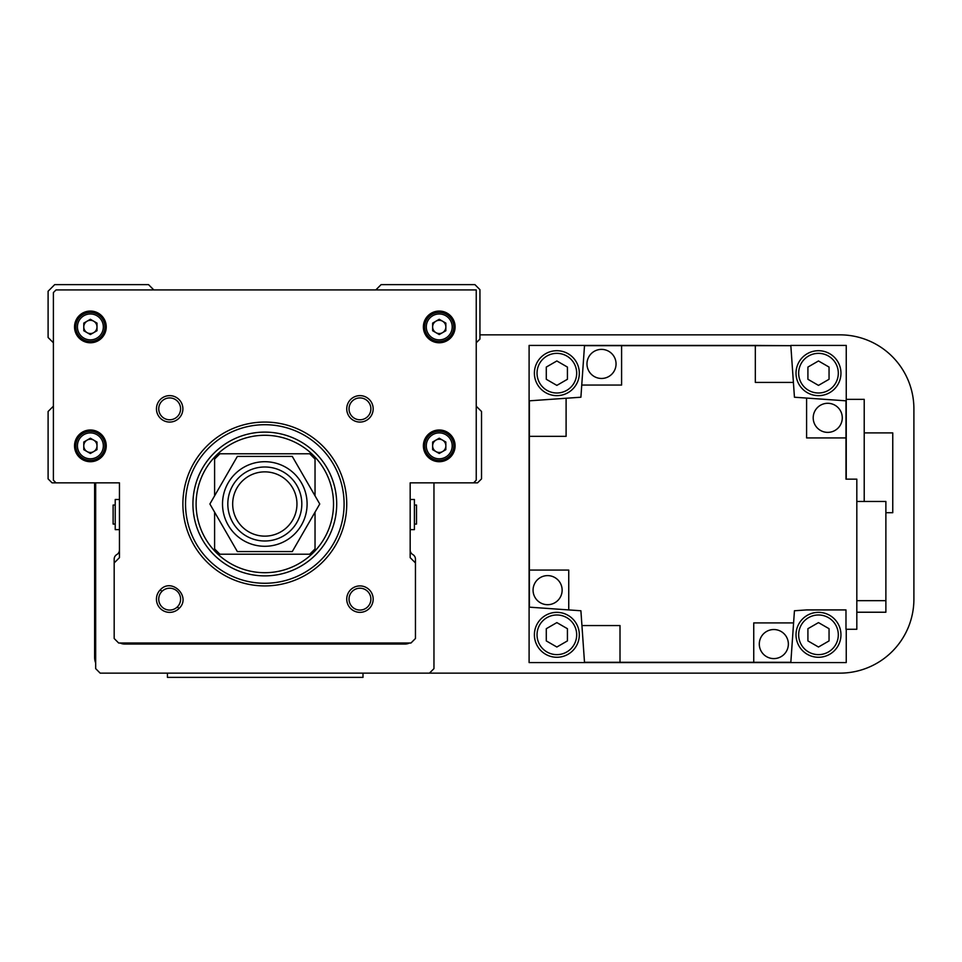 <?xml version="1.0" encoding="UTF-8"?>
<svg xmlns="http://www.w3.org/2000/svg" width="962" height="962" viewBox="0 0 962 962"><rect width="100%" height="100%" fill="white"/><g stroke="black" fill="none" stroke-linecap="round" stroke-linejoin="round"><path stroke-width="1.44" d="M414.406 524.074L416.51 524.074L416.51 505.05L414.406 505.05M410.173 529.629L414.406 529.629L414.406 499.494L410.173 499.494M119.456 529.629L115.224 529.629L115.224 499.494L119.456 499.494M115.224 524.074L113.119 524.074L113.119 505.05L115.224 505.05M53.391 406.204L48.1 411.495L48.1 478.884L52.068 482.852L119.456 482.852L119.456 549.975A5.291 5.291 0 0 1 116.811 554.557A5.291 5.291 0 0 0 114.177 559.138L114.177 638.515L118.663 643.013L410.966 643.013L415.452 638.515L415.452 559.138A5.291 5.291 0 0 0 412.818 554.557A5.291 5.291 0 0 1 410.173 549.975L410.173 482.852L477.561 482.852L481.529 478.884L481.529 411.495L476.238 406.204M476.238 342.773L479.942 339.081L479.942 289.658L474.927 284.632L381.096 284.632L375.817 289.923M153.812 289.923L148.533 284.632L54.702 284.632L48.1 291.245L48.1 337.494L53.391 342.773M120.13 643.013A10.57 10.57 0 0 0 124.747 644.059L404.882 644.059A10.57 10.57 0 0 0 409.499 643.013M95.671 482.852L95.671 668.638L100.168 673.135L429.461 673.135L433.958 668.638L433.958 482.852M94.613 482.852L94.613 657.274A15.861 15.861 0 0 0 95.671 662.974M429.461 673.135L839.898 673.135A74.002 74.002 0 0 0 913.9 599.134L913.9 408.85A74.002 74.002 0 0 0 839.898 334.848L479.942 334.848M158.73 599.146A10.931 10.931 0 0 0 177.393 606.866A10.931 10.931 0 0 0 177.393 591.414A10.931 10.931 0 0 0 158.73 599.146M161.941 591.414L160.317 589.802A13.215 13.215 0 0 0 164.598 611.363A13.215 13.215 0 0 0 179.004 608.489L177.393 606.866M424.711 445.851A14.538 14.538 0 0 0 439.237 460.389A14.538 14.538 0 0 0 453.775 445.851A14.538 14.538 0 0 0 439.237 431.313A14.538 14.538 0 0 0 424.711 445.851A14.538 14.538 0 0 1 439.237 431.313A14.538 14.538 0 0 1 453.775 445.851M455.098 445.851A15.861 15.861 0 0 0 439.237 429.99A15.861 15.861 0 0 0 423.388 445.851A15.861 15.861 0 0 0 439.237 461.712A15.861 15.861 0 0 0 455.098 445.851M75.854 326.924A14.538 14.538 0 0 0 90.38 341.462A14.538 14.538 0 0 0 104.918 326.924A14.538 14.538 0 0 0 90.38 312.385A14.538 14.538 0 0 0 75.854 326.924A14.538 14.538 0 0 1 90.38 312.385A14.538 14.538 0 0 1 104.918 326.924M106.241 326.924A15.861 15.861 0 0 0 90.38 311.063A15.861 15.861 0 0 0 74.531 326.924A15.861 15.861 0 0 0 90.38 342.773A15.861 15.861 0 0 0 106.241 326.924M424.711 326.924A14.538 14.538 0 0 0 439.237 341.462A14.538 14.538 0 0 0 453.775 326.924A14.538 14.538 0 0 0 439.237 312.385A14.538 14.538 0 0 0 424.711 326.924A14.538 14.538 0 0 1 439.237 312.385A14.538 14.538 0 0 1 453.775 326.924M455.098 326.924A15.861 15.861 0 0 0 439.237 311.063A15.861 15.861 0 0 0 423.388 326.924A15.861 15.861 0 0 0 439.237 342.773A15.861 15.861 0 0 0 455.098 326.924M75.854 445.851A14.538 14.538 0 0 0 90.38 460.389A14.538 14.538 0 0 0 104.918 445.851A14.538 14.538 0 0 0 90.38 431.313A14.538 14.538 0 0 0 75.854 445.851A14.538 14.538 0 0 1 90.38 431.313A14.538 14.538 0 0 1 104.918 445.851M106.241 445.851A15.861 15.861 0 0 0 90.38 429.99A15.861 15.861 0 0 0 74.531 445.851A15.861 15.861 0 0 0 90.38 461.712A15.861 15.861 0 0 0 106.241 445.851M435.942 440.127A6.602 6.602 0 0 0 435.942 451.575A6.602 6.602 0 0 0 445.851 445.851A6.602 6.602 0 0 0 435.942 440.127M87.085 440.127A6.602 6.602 0 0 0 87.085 451.575A6.602 6.602 0 0 0 96.994 445.851A6.602 6.602 0 0 0 87.085 440.127M435.942 321.2A6.602 6.602 0 0 0 435.942 332.648A6.602 6.602 0 0 0 445.851 326.924A6.602 6.602 0 0 0 435.942 321.2M87.085 321.2A6.602 6.602 0 0 0 87.085 332.648A6.602 6.602 0 0 0 96.994 326.924A6.602 6.602 0 0 0 87.085 321.2M182.888 503.992A81.926 81.926 0 0 0 264.815 585.918A81.926 81.926 0 0 0 346.741 503.992A81.926 81.926 0 0 0 264.815 422.065A81.926 81.926 0 0 0 182.888 503.992M185.534 503.992A79.281 79.281 0 0 0 264.815 583.273A79.281 79.281 0 0 0 344.095 503.992A79.281 79.281 0 0 0 264.815 424.711A79.281 79.281 0 0 0 185.534 503.992M336.7 503.992A71.885 71.885 0 0 0 264.815 432.106A71.885 71.885 0 0 0 192.929 503.992A71.885 71.885 0 0 0 264.815 575.877A71.885 71.885 0 0 0 336.7 503.992M370.887 599.134A10.931 10.931 0 0 0 359.956 588.215A10.931 10.931 0 0 0 349.026 599.134A10.931 10.931 0 0 0 359.956 610.064A10.931 10.931 0 0 0 370.887 599.134M373.172 599.134A13.215 13.215 0 0 0 359.956 585.918A13.215 13.215 0 0 0 346.741 599.134A13.215 13.215 0 0 0 359.956 612.349A13.215 13.215 0 0 0 373.172 599.134M370.887 408.85A10.931 10.931 0 0 0 359.956 397.919A10.931 10.931 0 0 0 349.026 408.85A10.931 10.931 0 0 0 359.956 419.781A10.931 10.931 0 0 0 370.887 408.85M373.172 408.85A13.215 13.215 0 0 0 359.956 395.635A13.215 13.215 0 0 0 346.741 408.85A13.215 13.215 0 0 0 359.956 422.065A13.215 13.215 0 0 0 373.172 408.85M180.591 408.85A10.931 10.931 0 0 0 169.673 397.919A10.931 10.931 0 0 0 158.742 408.85A10.931 10.931 0 0 0 169.673 419.781A10.931 10.931 0 0 0 180.591 408.85M182.888 408.85A13.215 13.215 0 0 0 169.673 395.635A13.215 13.215 0 0 0 156.457 408.85A13.215 13.215 0 0 0 169.673 422.065A13.215 13.215 0 0 0 182.888 408.85M160.317 589.802C171.801 577.164 191.642 596.993 179.004 608.489M90.38 334.548L96.994 330.736L96.994 323.112L90.38 319.288L83.778 323.112L83.778 330.736L90.38 334.548M439.237 334.548L445.851 330.736L445.851 323.112L439.237 319.288L432.635 323.112L432.635 330.736L439.237 334.548M90.38 453.475L96.994 449.663L96.994 442.039L90.38 438.215L83.778 442.039L83.778 449.663L90.38 453.475M439.237 453.475L445.851 449.663L445.851 442.039L439.237 438.215L432.635 442.039L432.635 449.663L439.237 453.475M473.605 482.852L476.238 480.206L476.238 289.923L56.024 289.923L53.391 292.568L53.391 480.206L56.024 482.852M119.456 482.852L119.456 557.647L114.177 562.926M415.452 562.926L410.173 557.647L410.173 482.852M773.833 658.597A14.538 14.538 0 0 0 788.359 644.059A14.538 14.538 0 0 0 773.833 629.533A14.538 14.538 0 0 0 759.295 644.059A14.538 14.538 0 0 0 773.833 658.597M601.515 378.463A14.538 14.538 0 0 0 616.053 363.925A14.538 14.538 0 0 0 601.515 349.386A14.538 14.538 0 0 0 586.976 363.925A14.538 14.538 0 0 0 601.515 378.463M547.594 575.613A14.538 14.538 0 0 1 562.133 590.151A14.538 14.538 0 0 1 547.594 604.689A14.538 14.538 0 0 1 533.068 590.151A14.538 14.538 0 0 1 547.594 575.613M827.741 403.294A14.538 14.538 0 0 1 842.279 417.833A14.538 14.538 0 0 1 827.741 432.371A14.538 14.538 0 0 1 813.203 417.833A14.538 14.538 0 0 1 827.741 403.294M818.482 353.355A19.817 19.817 0 0 1 838.311 373.184A19.817 19.817 0 0 1 818.482 393.001A19.817 19.817 0 0 1 798.664 373.184A19.817 19.817 0 0 1 818.482 353.355M818.482 350.709A22.463 22.463 0 0 1 840.956 373.184A22.463 22.463 0 0 1 818.482 395.647A22.463 22.463 0 0 1 796.019 373.184A22.463 22.463 0 0 1 818.482 350.709M556.854 614.983A19.817 19.817 0 0 1 576.683 634.812A19.817 19.817 0 0 1 556.854 654.629A19.817 19.817 0 0 1 537.036 634.812A19.817 19.817 0 0 1 556.854 614.983M556.854 612.349A22.463 22.463 0 0 1 579.316 634.812A22.463 22.463 0 0 1 556.854 657.274A22.463 22.463 0 0 1 534.391 634.812A22.463 22.463 0 0 1 556.854 612.349M818.482 614.983A19.817 19.817 0 0 1 838.311 634.812A19.817 19.817 0 0 1 818.482 654.629A19.817 19.817 0 0 1 798.664 634.812A19.817 19.817 0 0 1 818.482 614.983M818.482 612.349A22.463 22.463 0 0 1 840.956 634.812A22.463 22.463 0 0 1 818.482 657.274A22.463 22.463 0 0 1 796.019 634.812A22.463 22.463 0 0 1 818.482 612.349M556.854 353.355A19.817 19.817 0 0 1 576.683 373.184A19.817 19.817 0 0 1 556.854 393.001A19.817 19.817 0 0 1 537.036 373.184A19.817 19.817 0 0 1 556.854 353.355M556.854 350.709A22.463 22.463 0 0 1 579.316 373.184A22.463 22.463 0 0 1 556.854 395.647A22.463 22.463 0 0 1 534.391 373.184A22.463 22.463 0 0 1 556.854 350.709M556.854 360.966L546.284 367.075L546.284 379.281L556.854 385.389L567.424 379.281L567.424 367.075L556.854 360.966M556.854 622.606L546.284 628.703L546.284 640.908L556.854 647.017L567.424 640.908L567.424 628.703L556.854 622.606M818.482 360.966L807.912 367.075L807.912 379.281L818.482 385.389L829.052 379.281L829.052 367.075L818.482 360.966M818.482 622.606L807.912 628.703L807.912 640.908L818.482 647.017L829.052 640.908L829.052 628.703L818.482 622.606M864.213 432.9L892.76 432.9L892.76 512.71L885.882 512.71M864.213 501.467L864.213 399.338L846.247 399.338L846.247 400.841L806.601 398.076L806.601 437.926L845.983 437.926L845.983 400.829M856.817 501.467L885.882 501.467L885.882 612.229L856.817 612.229M885.882 600.661L856.817 600.661M806.601 609.92L794.444 610.762L806.601 609.92L845.983 609.92L845.983 629.268L856.817 629.268L856.817 479.148L845.983 479.148L845.983 437.926M621.596 345.683L584.499 345.683L581.745 385.065L621.596 385.065L621.596 345.683L790.836 345.683L793.409 382.419L755.326 382.419L755.326 345.418L529.1 345.418L529.1 662.565L846.247 662.565L846.247 629.268M529.365 570.069L568.746 570.069L568.746 609.92L529.365 607.166L529.365 400.829L566.101 398.256L566.101 436.339L529.1 436.339M753.739 662.301L790.836 662.301L793.59 622.919L753.739 622.919L753.739 662.301L584.499 662.301L581.938 625.565L620.009 625.565L620.009 662.565M790.836 345.683L755.326 345.418M846.247 399.338L846.247 345.418L790.824 345.418M846.247 479.148L846.247 400.841M581.938 625.565L580.904 610.762L568.746 609.92M793.409 382.419L794.444 397.222L806.601 398.076M794.444 610.762L793.59 622.919M566.101 398.256L580.904 397.222L581.745 385.065M196.104 503.992A68.711 68.711 0 0 0 264.815 572.703A68.711 68.711 0 0 0 333.525 503.992A68.711 68.711 0 0 0 264.815 435.281A68.711 68.711 0 0 0 196.104 503.992M232.672 503.992A32.143 32.143 0 0 0 264.815 536.135A32.143 32.143 0 0 0 296.957 503.992A32.143 32.143 0 0 0 264.815 471.861A32.143 32.143 0 0 0 232.672 503.992M227.814 503.992A37.001 37.001 0 0 0 264.815 540.993A37.001 37.001 0 0 0 301.815 503.992A37.001 37.001 0 0 0 264.815 466.991A37.001 37.001 0 0 0 227.814 503.992M214.598 512.157L214.598 548.917L219.889 554.208L309.74 554.208L315.031 548.917L315.031 512.157M315.031 495.827L315.031 459.066L309.74 453.775L219.889 453.775L214.598 459.066L214.598 495.827M222.523 503.992A42.28 42.28 0 0 0 264.815 546.284A42.28 42.28 0 0 0 307.094 503.992A42.28 42.28 0 0 0 264.815 461.712A42.28 42.28 0 0 0 222.523 503.992M237.349 551.563L209.884 503.992L237.349 456.421L292.28 456.421L319.745 503.992L292.28 551.563L237.349 551.563M362.999 673.135L362.999 677.368L167.436 677.368L167.436 673.135M426.298 445.851A12.951 12.951 0 0 0 439.237 458.802A12.951 12.951 0 0 0 452.188 445.851A12.951 12.951 0 0 0 439.237 432.9A12.951 12.951 0 0 0 426.298 445.851M77.441 326.924A12.951 12.951 0 0 0 90.38 339.875A12.951 12.951 0 0 0 103.331 326.924A12.951 12.951 0 0 0 90.38 313.973A12.951 12.951 0 0 0 77.441 326.924M426.298 326.924A12.951 12.951 0 0 0 439.237 339.875A12.951 12.951 0 0 0 452.188 326.924A12.951 12.951 0 0 0 439.237 313.973A12.951 12.951 0 0 0 426.298 326.924M77.441 445.851A12.951 12.951 0 0 0 90.38 458.802A12.951 12.951 0 0 0 103.331 445.851A12.951 12.951 0 0 0 90.38 432.9A12.951 12.951 0 0 0 77.441 445.851"/></g></svg>
